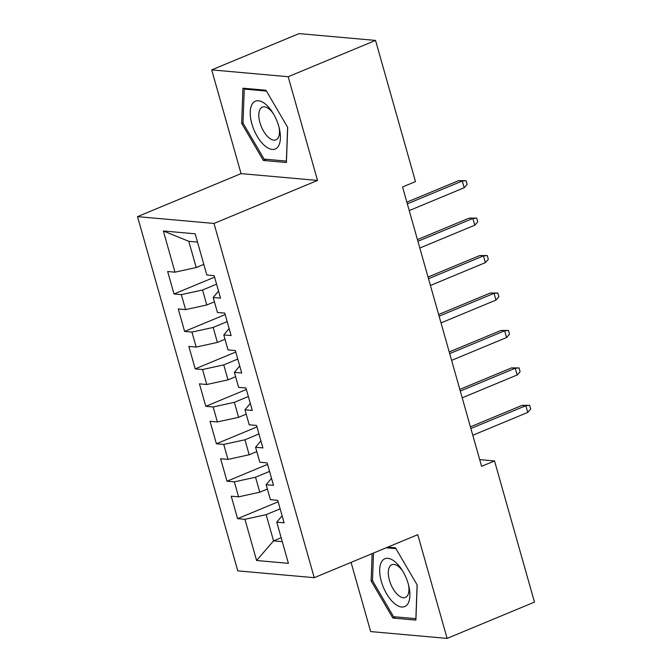 <?xml version="1.0" encoding="UTF-8"?>
<svg xmlns="http://www.w3.org/2000/svg" width="672" height="672" viewBox="0 0 672 672"><rect width="100%" height="100%" fill="white"/><g stroke="black" fill="none" stroke-linecap="round" stroke-linejoin="round"><path stroke-width="1.01" d="M351.07 562.388L370.65 631.579L447.124 638.4L534.475 602.112L494.533 460.942L479.69 459.614M137.525 216.628L237.762 570.864L314.236 577.685L213.998 223.448L137.525 216.628L241.055 173.62L317.528 180.44L288.179 76.717L211.705 69.888L241.055 173.62M211.705 69.888L299.065 33.6L375.539 40.421L288.179 76.717M197.518 242.096L188.79 241.315L163.346 230.975L174.997 272.168L167.664 271.513L174.014 293.983L181.356 294.638L185.598 309.616L178.256 308.96L184.615 331.43L191.948 332.077L196.19 347.063L188.849 346.408L195.208 368.869L202.549 369.524L206.783 384.502L199.45 383.846L205.808 406.316L213.142 406.972L217.384 421.949L210.042 421.294L216.401 443.764L223.742 444.419L227.976 459.396L220.643 458.741L227.002 481.211L234.335 481.866L238.577 496.843L231.235 496.188L237.594 518.658L278.158 501.808M163.346 230.975L195.174 233.814L206.825 275.008L214.166 275.663L220.525 298.133L213.184 297.478L217.426 312.455L224.759 313.11L231.118 335.572L223.784 334.916L228.018 349.902L235.36 350.557L241.718 373.019L234.377 372.364L238.619 387.341L245.952 387.996L252.311 410.466L244.978 409.811L249.211 424.788L256.553 425.443L262.903 447.913L255.57 447.258L259.812 462.235L267.145 462.89L273.504 485.36L266.162 484.705L270.404 499.682L277.738 500.338L284.096 522.808L276.763 522.152L288.414 563.338L256.586 560.498L244.936 519.313L237.594 518.658M375.539 40.421L415.481 181.591L402.545 186.967L481.589 466.318L494.533 460.942M267.397 489.04L259.787 492.206L255.545 477.221L269.556 471.408M238.577 496.843L259.787 492.206M234.335 481.866L255.545 477.221M276.763 522.152L282.106 515.76M256.796 451.592L249.186 454.759L244.952 439.782L258.955 433.961M227.976 459.396L249.186 454.759M223.742 444.419L244.952 439.782M266.162 484.705L271.513 478.313M246.204 414.154L238.594 417.312L234.352 402.335L248.363 396.514M217.384 421.949L238.594 417.312M213.142 406.972L234.352 402.335M255.57 447.258L260.912 440.866M235.603 376.706L227.993 379.865L223.759 364.888L237.77 359.066M206.783 384.502L227.993 379.865M202.549 369.524L223.759 364.888M244.978 409.811L250.32 403.418M225.011 339.259L217.4 342.418L213.158 327.44L227.17 321.619M196.19 347.063L217.4 342.418M191.948 332.077L213.158 327.44M234.377 372.364L239.719 365.971M214.41 301.812L206.8 304.97L202.566 289.993L216.577 284.172M185.598 309.616L206.8 304.97M181.356 294.638L202.566 289.993M223.784 334.916L229.127 328.532M203.818 264.365L196.207 267.532L188.79 241.315M174.997 272.168L196.207 267.532M213.184 297.478L218.526 291.085M317.528 180.44L213.998 223.448M447.124 638.4L417.766 534.677L314.236 577.685M281.165 537.718L273.554 540.884L282.282 541.657M280.148 508.847L266.137 514.668L273.554 540.884L256.586 560.498M244.936 519.313L266.137 514.668M286.415 162.515L287.7 127.403L265.961 90.241L242.928 88.192L241.643 123.295L263.382 160.457L286.415 162.515M372.128 553.636L371.12 580.885L392.868 618.047L415.892 620.105L417.186 584.993L395.447 547.831L387.752 547.142M174.014 293.983L214.578 277.133M184.615 331.43L225.179 314.572M195.208 368.869L235.771 352.019M205.808 406.316L246.372 389.466M216.401 443.764L256.964 426.913M227.002 481.211L267.557 464.36M266.196 159.289L263.382 160.457M243.02 122.724L241.643 123.295M395.682 616.879L392.868 618.047M372.498 580.314L371.12 580.885M407.316 203.843L462.269 181.012L458.548 180.676L466.074 180.684L462.269 181.012L464.176 187.748L409.223 210.58M458.548 180.676L406.837 202.163M466.074 180.684L467.132 184.43L464.176 187.748M417.908 241.29L472.87 218.459L469.148 218.123L476.666 218.131L472.87 218.459L474.776 225.196L419.815 248.027M469.148 218.123L417.438 239.61M476.666 218.131L477.725 221.878L474.776 225.196M428.509 278.729L483.462 255.898L479.741 255.57L487.267 255.578L483.462 255.898L485.369 262.643L430.416 285.474M479.741 255.57L428.03 277.049M487.267 255.578L488.326 259.325L485.369 262.643M277.998 146.765A25.889 12.314 -112.6 0 0 279.451 129.049A25.889 12.314 -112.6 0 0 272.479 112.274A25.889 12.314 -112.6 0 0 252.638 103.404A25.889 12.314 -112.6 0 0 257.124 136.214A25.889 12.314 -112.6 0 0 277.998 146.765M273.328 113.644A17.724 8.425 -112.6 0 0 262.349 107.125A17.724 8.425 -112.6 0 0 260.467 108.654A17.724 8.425 -112.6 0 0 262.382 128.974A17.724 8.425 -112.6 0 0 275.948 139.86A17.724 8.425 -112.6 0 0 277.83 138.331A17.724 8.425 -112.6 0 0 279.073 127.487M287.624 127.277L286.381 161.087L264.071 159.096L243.004 123.094L244.255 89.074L266.431 91.056M245.776 88.444L244.255 89.074M407.484 604.346A25.889 12.314 -112.6 0 0 408.937 586.631A25.889 12.314 -112.6 0 0 401.965 569.864A25.889 12.314 -112.6 0 0 382.116 560.994A25.889 12.314 -112.6 0 0 386.61 593.804A25.889 12.314 -112.6 0 0 407.484 604.346M402.814 571.225A17.724 8.425 -112.6 0 0 391.835 564.715A17.724 8.425 -112.6 0 0 389.953 566.236A17.724 8.425 -112.6 0 0 391.868 586.564A17.724 8.425 -112.6 0 0 405.434 597.45A17.724 8.425 -112.6 0 0 407.316 595.921A17.724 8.425 -112.6 0 0 408.559 585.068M417.11 584.867L415.867 618.677L393.548 616.686L372.49 580.684L373.506 553.064M386.232 547.781L395.917 548.646M439.102 316.176L494.054 293.345L490.342 293.017L497.86 293.026L494.054 293.345L495.961 300.09L441.008 322.921M490.342 293.017L438.631 314.496M497.86 293.026L498.918 296.772L495.961 300.09M449.702 353.623L504.655 330.792L500.934 330.464L508.46 330.473L504.655 330.792L506.562 337.537L451.609 360.36M500.934 330.464L449.224 351.943M508.46 330.473L509.519 334.211L506.562 337.537M460.295 391.07L515.248 368.239L511.526 367.903L519.053 367.912L515.248 368.239L517.154 374.976L462.202 397.807M511.526 367.903L459.824 389.39M519.053 367.912L520.111 371.658L517.154 374.976M470.896 428.518L525.848 405.686L522.127 405.35L529.645 405.359L525.848 405.686L527.755 412.423L472.802 435.254M522.127 405.35L470.417 426.838M529.645 405.359L530.712 409.105L527.755 412.423"/></g></svg>
